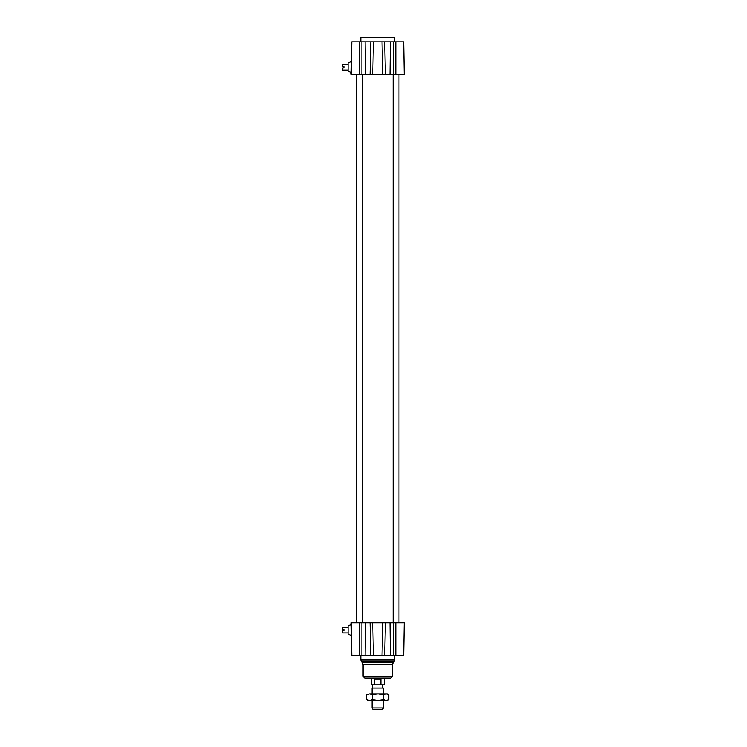 <?xml version="1.0" encoding="UTF-8"?>
<svg xmlns="http://www.w3.org/2000/svg" width="747" height="747" viewBox="0 0 747 747"><rect width="100%" height="100%" fill="white"/><g stroke="black" fill="none" stroke-linecap="round" stroke-linejoin="round"><path stroke-width="1.12" d="M348.065 632.942L342.761 632.942L342.761 630.804L343.891 630.804L343.891 629.45L342.761 629.45L342.761 627.303L348.065 627.303M351.688 649.302L351.389 632.382L351.79 655.502L384.64 655.502L385.396 622.793L351.221 622.793L351.445 635.762L350.091 635.762L350.091 634.633L348.065 634.633L348.065 625.612L350.091 625.612L348.065 625.612M350.091 625.612L350.091 624.483L351.249 624.483M348.065 70.059L342.761 70.059L342.761 67.921L343.891 67.921L343.891 66.567L342.761 66.567L342.761 64.419L348.065 64.419M351.389 64.989L351.79 41.86L351.221 74.579L351.445 61.599L351.249 72.879L350.091 72.879L350.091 71.759L348.065 71.759L348.065 62.729L350.091 62.729L348.065 62.729M350.091 62.729L350.091 61.599L351.445 61.599M362.332 74.579L362.332 622.793M398.991 74.579L398.991 622.793M351.221 74.579L404.239 74.579L403.669 41.86L381.997 41.86L382.707 74.579L385.396 74.579L384.64 41.86M404.239 622.793L403.669 655.502L404.239 622.793L403.669 655.502L404.239 622.793L395.779 622.793L395.779 655.502L403.669 655.502M384.64 655.502L395.77 655.502M381.997 655.502L382.707 622.793L395.779 622.793M351.221 622.793L351.79 655.502M395.845 655.502L396.601 655.502M370.064 622.793L370.82 655.502L373.341 655.502M363.07 676.371L392.39 676.371L390.7 678.061L364.76 678.061L363.07 676.371L363.07 664.606L360.81 660.021L360.81 655.502M396.601 41.86L395.845 41.86L396.601 41.86M351.79 41.86L370.82 41.86L370.064 74.579M372.753 74.579L373.463 41.86L370.82 41.86M373.463 41.86L381.997 41.86M404.239 74.579L403.669 41.86M360.81 41.86L360.81 37.35L394.649 37.35L394.649 41.86M373.463 655.502L372.753 622.793M351.305 627.303L351.342 629.45M351.361 66.567L351.398 64.419M372.09 707.96L373.07 709.65L382.389 709.65L383.37 707.96L372.09 707.96L372.09 700.63M383.37 693.86L383.37 688.043L372.09 688.043L372.09 693.86M372.09 688.043L383.37 688.043M374.49 679.191L380.895 679.191L380.895 684.831L374.49 684.831L374.49 679.191L380.895 679.191M380.895 684.831L384.219 684.831L384.219 678.061M371.24 678.061L371.24 684.831L374.49 684.831M369.578 693.86L387.32 693.86L388.795 694.71L386.18 693.86L383.566 694.71L378.029 693.86L372.492 694.71L369.578 693.86L366.665 694.71L369.578 693.86M386.18 700.63L388.795 699.771L387.32 700.63L368.14 700.63L366.665 699.771L369.578 700.63L372.492 699.771L378.029 700.63L383.566 699.771L386.18 700.63M366.665 694.71L366.665 699.771M383.566 694.71L383.566 699.771M372.492 694.71L372.492 699.771M388.795 694.71L388.795 699.771M393.576 622.793L393.576 655.502M389.99 622.793L390.392 655.502M365.47 622.793L365.068 655.502M361.884 622.793L361.884 655.502M359.68 622.793L359.68 655.502M360.81 660.021L394.649 660.021L394.649 655.502M361.473 661.609L393.986 661.609L394.649 660.021M362.071 662.216L393.389 662.216L393.986 661.609M363.07 664.606L392.39 664.606L393.389 662.216M395.779 74.579L395.779 41.86M393.576 74.579L393.576 41.86M389.99 74.579L390.392 41.86M361.884 74.579L361.884 41.86M365.47 74.579L365.068 41.86M359.68 74.579L359.68 41.86M356.468 74.579L356.468 622.793M393.127 74.579L393.127 622.793M392.39 676.371L392.39 664.606M383.37 707.96L383.37 700.63M382.697 687.651L382.697 684.831M372.762 687.651L372.762 684.831"/></g></svg>
